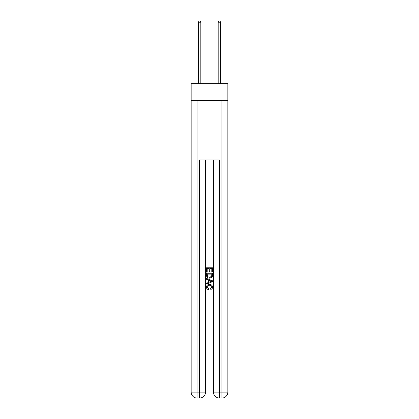 <?xml version="1.0" encoding="UTF-8"?>
<svg xmlns="http://www.w3.org/2000/svg" width="419" height="419" viewBox="0 0 419 419"><rect width="100%" height="100%" fill="white"/><g stroke="black" fill="none" stroke-linecap="round" stroke-linejoin="round"><path stroke-width="0.63" d="M227.847 100.497L227.847 83.632L191.153 83.632L191.153 100.497L227.847 100.497L227.847 392.1L221.897 392.1L221.897 100.497M200.025 398.05L218.975 398.05M197.103 100.497L197.103 392.1L199.58 392.1L199.58 398.05A5.95 5.95 0 0 0 205.535 392.1L205.535 160.006L205.535 392.1A5.95 5.95 0 0 1 199.58 398.05L197.103 398.05A5.95 5.95 0 0 1 191.153 392.1L191.153 100.497M219.42 398.05L219.42 392.1L213.465 392.1A5.95 5.95 0 0 0 219.42 398.05L221.897 398.05L221.897 392.1L219.42 392.1L219.42 160.006L199.58 160.006L199.58 392.1L205.535 392.1M213.465 392.1L213.465 160.006M221.897 398.05A5.95 5.95 0 0 0 227.847 392.1M206.525 272.125L206.525 267.772L212.475 267.772L212.475 271.973L211.789 271.973L211.789 268.616L209.956 268.616L209.956 271.742L209.27 271.742L209.27 268.616L207.211 268.616L207.211 272.125L206.525 272.125M206.525 275.398L206.525 273.267L212.475 273.267L212.391 276.357L211.962 277.221L209.531 278.153C207.63 278.158 206.625 277.242 206.525 275.398M207.211 274.11L207.63 276.739L209.547 277.31L211.668 276.299L211.789 274.11L207.211 274.11M206.525 279.295L206.525 278.405L212.475 280.767L212.475 281.715L206.525 284.077L206.525 283.186L208.353 282.511L208.353 279.971L206.525 279.295M210.689 280.835L209.044 280.227L209.044 282.254L211.789 281.243L210.689 280.835M207.133 287.088L208.625 288.754L208.432 289.597C207.169 289.267 206.509 288.455 206.447 287.167C206.609 285.339 207.641 284.417 209.542 284.407C211.375 284.449 212.375 285.36 212.553 287.151C212.522 288.324 211.946 289.089 210.82 289.445L210.642 288.602L211.867 287.109C211.689 285.821 210.914 285.203 209.547 285.245C208.154 285.171 207.353 285.789 207.133 287.088M200.821 83.632L200.821 22.238L198.344 22.238L198.344 83.632M198.344 22.238L199.088 20.95L200.078 20.95L200.821 22.238M220.656 83.632L220.656 22.238L218.179 22.238L218.179 83.632M218.179 22.238L218.922 20.95L219.912 20.95L220.656 22.238M197.103 398.05L197.103 392.1L191.153 392.1"/></g></svg>
